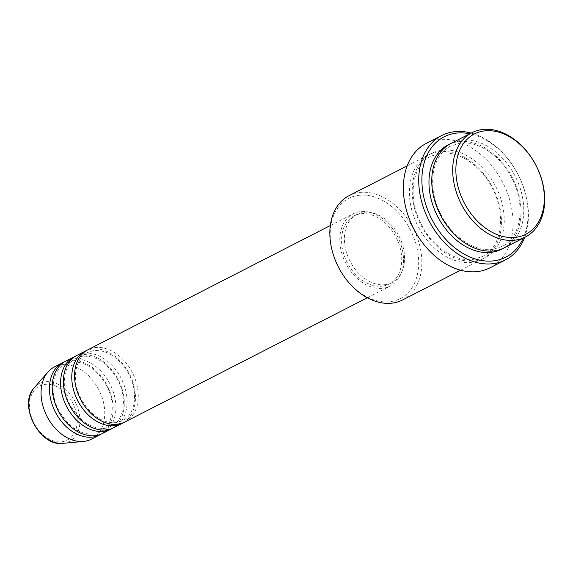 <?xml version="1.0" encoding="UTF-8"?>
<svg xmlns="http://www.w3.org/2000/svg" width="573" height="573" viewBox="0 0 573 573"><rect width="100%" height="100%" fill="white"/><g stroke="black" fill="none" stroke-linecap="round" stroke-linejoin="round"><path stroke-width="0.43" stroke-dasharray="2.87 2.15" d="M124.914 421.993A40.576 29.137 62.9 0 0 134.311 376.862A40.576 29.137 62.9 0 0 94.366 347.682A40.576 29.137 62.9 0 0 87.905 349.774M123.489 422.652A40.576 29.137 62.9 0 0 131.095 377.292A40.576 29.137 62.9 0 0 91.573 349.115A40.576 29.137 62.9 0 0 86.53 350.54M113.748 427.716A40.576 29.137 62.9 0 0 123.138 382.585A40.576 29.137 62.9 0 0 83.192 353.405A40.576 29.137 62.9 0 0 76.732 355.496M112.322 428.382A40.576 29.137 62.9 0 0 119.922 383.015A40.576 29.137 62.9 0 0 80.406 354.837A40.576 29.137 62.9 0 0 75.364 356.263M102.574 433.439A40.576 29.137 62.9 0 0 111.971 388.308A40.576 29.137 62.9 0 0 72.026 359.128A40.576 29.137 62.9 0 0 65.566 361.219M101.156 434.105A40.576 29.137 62.9 0 0 108.755 388.738A40.576 29.137 62.9 0 0 69.233 360.56A40.576 29.137 62.9 0 0 64.197 361.986M357.731 195.457A56.355 40.468 -117.1 0 1 415.418 242.085A56.355 40.468 -117.1 0 1 391.187 301.563A56.355 40.468 -117.1 0 1 333.493 254.935A56.355 40.468 -117.1 0 1 357.731 195.457M402.583 299.951A58.611 42.087 62.9 0 0 416.156 234.772A58.611 42.087 62.9 0 0 358.454 192.621A58.611 42.087 62.9 0 0 349.122 195.637M523.264 238.103A67.628 48.562 62.9 0 0 518.193 174.851A67.628 48.562 62.9 0 0 469.803 133.788M471.171 133.086A69.877 50.18 -117.1 0 1 524.632 237.408M504.498 247.722A58.611 42.087 62.9 0 0 518.064 182.536A58.611 42.087 62.9 0 0 460.37 140.392A58.611 42.087 62.9 0 0 451.037 143.408M438.03 151.838A58.611 42.087 62.9 0 0 428.697 154.853A58.611 42.087 62.9 0 0 415.131 220.039A58.611 42.087 62.9 0 0 472.825 262.19A58.611 42.087 62.9 0 0 482.158 259.175A58.611 42.087 62.9 0 0 495.731 193.989A58.611 42.087 62.9 0 0 438.03 151.838M383.709 288.14A40.576 29.137 62.9 0 0 390.17 286.049A40.576 29.137 62.9 0 0 399.567 240.925A40.576 29.137 62.9 0 0 359.622 211.745A40.576 29.137 62.9 0 0 353.161 213.829A40.576 29.137 62.9 0 0 343.764 258.96A40.576 29.137 62.9 0 0 383.709 288.14M383.036 286.02A38.319 27.518 62.9 0 0 389.139 284.043A38.319 27.518 62.9 0 0 398.013 241.426A38.319 27.518 62.9 0 0 360.288 213.865A38.319 27.518 62.9 0 0 354.186 215.835A38.319 27.518 62.9 0 0 345.311 258.459A38.319 27.518 62.9 0 0 383.036 286.02M385.83 284.588A38.319 27.518 62.9 0 0 391.932 282.618A38.319 27.518 62.9 0 0 400.806 239.994A38.319 27.518 62.9 0 0 363.081 212.433A38.319 27.518 62.9 0 0 356.979 214.409A38.319 27.518 62.9 0 0 348.105 257.026A38.319 27.518 62.9 0 0 385.83 284.588M490.094 267.77A69.877 50.18 62.9 0 0 506.274 190.05A69.877 50.18 62.9 0 0 437.478 139.798A69.877 50.18 62.9 0 0 426.348 143.393M91.408 439.162A40.576 29.137 62.9 0 0 100.805 394.038A40.576 29.137 62.9 0 0 60.86 364.858A40.576 29.137 62.9 0 0 54.399 366.942M44.336 384.462A30.39 21.824 -117.1 0 1 75.45 409.602A30.39 21.824 -117.1 0 1 62.378 441.683A30.39 21.824 -117.1 0 1 31.264 416.535A30.39 21.824 -117.1 0 1 44.336 384.462M62.908 443.344A32.568 23.386 62.9 0 0 64.061 443.201A32.568 23.386 62.9 0 0 78.064 408.828A32.568 23.386 62.9 0 0 44.723 381.883A32.568 23.386 62.9 0 0 34.366 387.635M449.655 144.16A58.611 42.087 -117.1 0 1 457.576 141.818A58.611 42.087 -117.1 0 1 514.855 182.966A58.611 42.087 -117.1 0 1 503.08 248.403M440.823 150.405A58.611 42.087 62.9 0 0 415.618 212.268A58.611 42.087 62.9 0 0 475.619 260.758A58.611 42.087 62.9 0 0 500.823 198.903A58.611 42.087 62.9 0 0 440.823 150.405M116.706 422.566C102.524 423.64 90.541 415.518 80.757 398.206C71.281 379.935 75.092 358.125 87.533 352.495L93.32 350.626C106.986 349.509 118.74 357.187 128.581 373.66C138.852 392.125 135.285 414.952 122.493 420.704L116.706 422.566M105.539 428.296C91.358 429.363 79.375 421.241 69.591 403.929C60.108 385.658 63.918 363.848 76.367 358.218L82.147 356.349C95.813 355.231 107.574 362.91 117.415 379.383C127.679 397.848 124.119 420.675 111.32 426.427L105.539 428.296M94.373 434.019C80.191 435.086 68.208 426.964 58.417 409.652C48.941 391.38 52.752 369.571 65.2 363.941L70.98 362.072C84.646 360.954 96.4 368.632 106.249 385.106C116.512 403.571 112.953 426.398 100.153 432.149L94.373 434.019M493.417 249.234C475.368 252.607 451.674 237 440.436 213.493C426.599 186.798 432.013 154.689 450.665 146.129L459.324 143.329C476.843 140.091 499.749 154.624 511.302 177.121C526.293 204.103 521.258 237.695 502.07 246.433L493.417 249.234M439.778 153.349L431.125 156.143C412.467 164.709 407.052 196.811 420.89 223.506C432.128 247.02 455.822 262.627 473.871 259.247L482.53 256.453C501.712 247.708 506.747 214.116 491.756 187.135C480.203 164.637 457.297 150.105 439.778 153.349M367.329 297.759L390.17 286.049M389.139 284.043L391.932 282.618M460.628 270.205L482.158 259.175M407.167 165.891L428.697 154.853M354.186 215.835L356.979 214.409M330.32 225.54L353.161 213.829"/><path stroke-width="0.86" d="M330.32 225.54L87.905 349.774A40.576 29.137 62.9 0 0 78.508 394.897A40.576 29.137 62.9 0 0 118.453 424.084A40.576 29.137 62.9 0 0 124.914 421.993L367.329 297.759M86.53 350.54A40.576 29.137 62.9 0 0 85.112 351.206A40.576 29.137 62.9 0 0 75.715 396.33A40.576 29.137 62.9 0 0 115.66 425.51A40.576 29.137 62.9 0 0 122.121 423.426A40.576 29.137 62.9 0 0 123.489 422.652M85.112 351.206L76.732 355.496A40.576 29.137 62.9 0 0 67.342 400.627A40.576 29.137 62.9 0 0 107.287 429.807A40.576 29.137 62.9 0 0 113.748 427.716L122.121 423.426M75.364 356.263A40.576 29.137 62.9 0 0 73.938 356.929A40.576 29.137 62.9 0 0 64.548 402.053A40.576 29.137 62.9 0 0 104.494 431.233A40.576 29.137 62.9 0 0 110.954 429.148A40.576 29.137 62.9 0 0 112.322 428.382M73.938 356.929L65.566 361.219A40.576 29.137 62.9 0 0 56.168 406.35A40.576 29.137 62.9 0 0 96.114 435.53A40.576 29.137 62.9 0 0 102.574 433.439L110.954 429.148M64.197 361.986A40.576 29.137 62.9 0 0 62.772 362.652A40.576 29.137 62.9 0 0 53.382 407.783A40.576 29.137 62.9 0 0 93.32 436.963A40.576 29.137 62.9 0 0 99.788 434.871A40.576 29.137 62.9 0 0 101.156 434.105M516.832 237.172A56.355 40.468 62.9 0 0 541.07 177.694A56.355 40.468 62.9 0 0 483.376 131.067A56.355 40.468 62.9 0 0 459.138 190.544A56.355 40.468 62.9 0 0 516.832 237.172M481.313 129.656A58.611 42.087 -117.1 0 1 539.007 171.807A58.611 42.087 -117.1 0 1 525.441 236.993A58.611 42.087 -117.1 0 1 516.101 240.008A58.611 42.087 -117.1 0 1 458.407 197.864A58.611 42.087 -117.1 0 1 471.98 132.678A58.611 42.087 -117.1 0 1 481.313 129.656M407.167 165.891L349.122 195.637A58.611 42.087 62.9 0 0 335.549 260.822A58.611 42.087 62.9 0 0 393.25 302.974A58.611 42.087 62.9 0 0 402.583 299.951L460.628 270.205M469.803 133.788A67.628 48.562 62.9 0 0 454.898 133.33A67.628 48.562 62.9 0 0 425.818 204.704A67.628 48.562 62.9 0 0 495.051 260.665A67.628 48.562 62.9 0 0 523.264 238.103M524.632 237.408A69.877 50.18 -117.1 0 1 505.45 259.898A69.877 50.18 -117.1 0 1 494.32 263.501A69.877 50.18 -117.1 0 1 425.524 213.242A69.877 50.18 -117.1 0 1 441.704 135.522A69.877 50.18 -117.1 0 1 452.835 131.926A69.877 50.18 -117.1 0 1 471.171 133.086M471.98 132.678L451.037 143.408A58.611 42.087 62.9 0 0 437.464 208.593A58.611 42.087 62.9 0 0 495.165 250.745A58.611 42.087 62.9 0 0 504.498 247.722L525.441 236.993M441.704 135.522L426.348 143.393A69.877 50.18 62.9 0 0 410.168 221.114A69.877 50.18 62.9 0 0 478.964 271.373A69.877 50.18 62.9 0 0 490.094 267.77L505.45 259.898M62.772 362.652L54.399 366.942A40.576 29.137 62.9 0 0 47.946 372.027A40.576 29.137 62.9 0 0 46.972 416.342A40.576 29.137 62.9 0 0 83.515 441.432A40.576 29.137 62.9 0 0 84.947 441.253A40.576 29.137 62.9 0 0 91.408 439.162L99.788 434.871M503.08 248.403A58.611 42.087 -117.1 0 1 492.372 252.17A58.611 42.087 -117.1 0 1 434.27 209.016A58.611 42.087 -117.1 0 1 449.655 144.16M47.946 372.027L34.366 387.635A32.568 23.386 62.9 0 0 33.578 423.203A32.568 23.386 62.9 0 0 62.908 443.344L83.515 441.432M34.366 387.635C17.691 404.474 39.508 447.04 62.908 443.344"/></g></svg>
